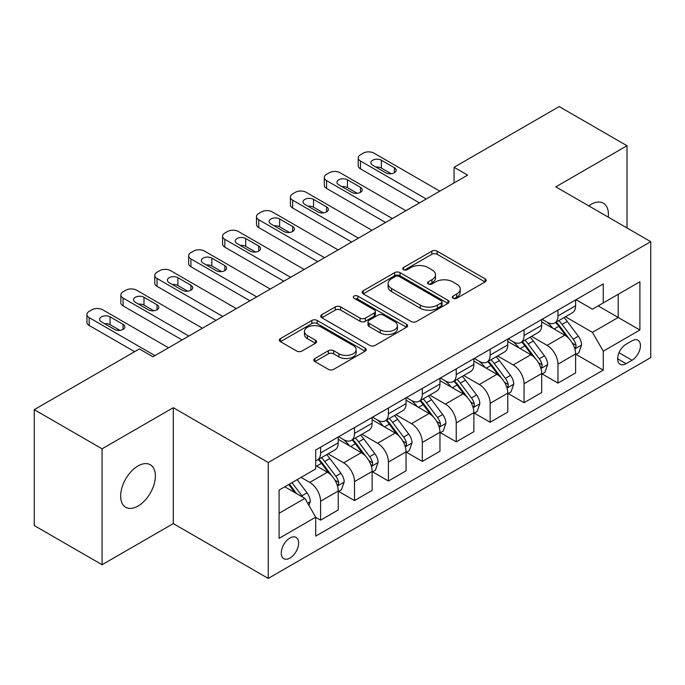 <?xml version="1.0" encoding="UTF-8"?>
<svg xmlns="http://www.w3.org/2000/svg" width="685" height="685" viewBox="0 0 685 685"><rect width="100%" height="100%" fill="white"/><g stroke="black" fill="none" stroke-linecap="round" stroke-linejoin="round"><path stroke-width="1.03" d="M453.059 298.258A2.637 1.524 0 0 0 456.784 298.258L485.083 281.92A3.768 2.175 0 0 0 486.179 280.388A3.768 2.175 0 0 0 485.083 278.846L437.15 251.172A3.768 2.175 0 0 0 431.824 251.172L403.525 267.51A2.637 1.524 0 0 0 402.754 268.589A2.637 1.524 0 0 0 403.525 269.667A2.637 1.524 0 0 0 407.258 269.667L410.914 267.552A12.047 6.961 0 0 1 427.962 267.552L431.952 269.856A12.047 6.961 0 0 1 435.48 274.779A12.047 6.961 0 0 1 431.952 279.694L428.296 281.809A2.637 1.524 0 0 0 427.517 282.888A2.637 1.524 0 0 0 428.296 283.958A2.637 1.524 0 0 0 432.021 283.958L435.686 281.843A12.047 6.961 0 0 1 452.725 281.843L456.715 284.155A12.047 6.961 0 0 1 460.251 289.07A12.047 6.961 0 0 1 456.715 293.993L453.059 296.108A2.637 1.524 0 0 0 452.288 297.179A2.637 1.524 0 0 0 453.059 298.258L453.059 296.108M138.019 506.061A24.557 14.179 120 0 0 154.056 484.423A24.557 14.179 120 0 0 150.298 464.747A24.557 14.179 120 0 0 138.019 465.963A24.557 14.179 120 0 0 121.973 487.6A24.557 14.179 120 0 0 125.74 507.277A24.557 14.179 120 0 0 138.019 506.061M608.28 217.154A24.557 14.179 120 0 0 603.348 203.18A24.557 14.179 120 0 0 591.069 204.395A24.557 14.179 120 0 0 588.775 205.894M289.935 558.061A12.279 7.09 120 0 0 297.958 547.238A12.279 7.09 120 0 0 296.074 537.4A12.279 7.09 120 0 0 289.935 538.008A12.279 7.09 120 0 0 281.92 548.831A12.279 7.09 120 0 0 283.796 558.669A12.279 7.09 120 0 0 289.935 558.061M314.92 358.486A3.768 2.175 0 0 0 313.816 360.027A3.768 2.175 0 0 0 314.92 361.56L328.372 369.326A3.768 2.175 0 0 0 333.698 369.326L365.114 351.182A3.768 2.175 0 0 0 366.218 349.65A3.768 2.175 0 0 0 365.114 348.108L317.189 320.434A3.768 2.175 0 0 0 311.863 320.434L280.439 338.578A3.768 2.175 0 0 0 279.334 340.111A3.768 2.175 0 0 0 280.439 341.652L296.682 351.028A3.768 2.175 0 0 0 302.008 351.028L315.451 343.262A3.768 2.175 0 0 0 316.556 341.729A3.768 2.175 0 0 0 315.451 340.188L307.402 335.539A10.069 5.814 0 0 1 304.448 331.429A10.069 5.814 0 0 1 310.665 326.051A10.069 5.814 0 0 1 321.642 327.319L353.203 345.531A10.069 5.814 0 0 1 356.149 349.65A10.069 5.814 0 0 1 349.932 355.018A10.069 5.814 0 0 1 338.955 353.76L333.698 350.72A3.768 2.175 0 0 0 328.372 350.72L314.92 358.486L314.92 361.56M173.288 407.695L102.074 448.812L34.25 409.656L34.25 525.558L102.074 564.714L173.288 523.597L268.237 578.423L268.237 462.512L173.288 407.695L173.288 523.597M627.015 227.968L627.015 145.734L555.8 186.851L650.75 241.668L268.237 462.512M627.015 145.734L559.191 106.577L454.069 167.277L454.069 182.938M34.25 409.656L139.372 348.956L152.935 356.791L467.632 175.103L454.069 167.277M411.188 321.513A3.768 2.175 0 0 0 416.514 321.513L447.93 303.369A3.768 2.175 0 0 0 449.035 301.837A3.768 2.175 0 0 0 447.93 300.295L399.997 272.621A3.768 2.175 0 0 0 394.671 272.621L363.255 290.765A3.768 2.175 0 0 0 362.151 292.298A3.768 2.175 0 0 0 363.255 293.839L411.188 321.513M355.121 298.831A2.637 1.524 0 0 1 357.793 299.199L357.793 296.066L406.522 324.202A3.768 2.175 0 0 1 407.626 325.743A3.768 2.175 0 0 1 406.522 327.276L375.106 345.42A3.768 2.175 0 0 1 369.78 345.42L321.847 317.746L321.847 314.672A3.768 2.175 0 0 0 320.743 316.205A3.768 2.175 0 0 0 321.847 317.746M321.847 314.672L335.29 306.906A3.768 2.175 0 0 1 340.616 306.906L360.053 318.131A3.768 2.175 0 0 0 365.379 318.131L374.301 312.976A3.768 2.175 0 0 0 375.406 311.444A3.768 2.175 0 0 0 374.301 309.903L354.068 298.223A2.637 1.524 0 0 1 353.297 297.144A2.637 1.524 0 0 1 354.924 295.74A2.637 1.524 0 0 1 357.793 296.066M632.032 340.813L626.064 344.264A11.893 6.867 120 0 0 618.29 354.744A11.893 6.867 120 0 0 620.113 364.274A11.893 6.867 120 0 0 626.064 363.684L632.032 360.242A11.893 6.867 120 0 0 639.799 349.761A11.893 6.867 120 0 0 637.975 340.231A11.893 6.867 120 0 0 632.032 340.813M268.237 578.423L650.75 357.579L650.75 241.668M576.008 299.705L592.422 309.175L603.271 302.916L603.271 283.958L315.708 449.985L315.708 468.934L279.086 490.083L279.086 538.324L315.708 517.175L315.708 536.132L603.271 370.106L603.271 351.157L592.422 332.362L565.45 316.787M603.271 302.916L639.901 281.766L639.901 330.007L603.271 351.157M102.074 448.812L102.074 564.714M598.116 305.887L618.195 317.48L618.195 294.302L639.901 281.766M592.422 332.362L618.195 317.48L639.901 330.007M279.086 513.262L304.859 498.38L284.78 486.795M315.708 517.338L320.597 520.155L320.597 501.206A15.344 8.862 -120 0 0 309.74 482.403L301.058 477.394M320.597 520.155L338.227 509.974L338.227 491.025A15.344 8.862 -120 0 0 327.379 472.222L315.708 465.492M338.638 491.41L354.505 500.572L354.505 481.623A15.344 8.862 -120 0 0 343.656 462.829L328.072 453.83M354.505 500.572L372.135 490.392L372.135 471.443A15.344 8.862 -120 0 0 361.286 452.648L338.227 439.333M372.546 471.837L388.412 480.998L388.412 462.041A15.344 8.862 -120 0 0 377.563 443.246L361.98 434.256M388.412 480.998L406.051 470.818L406.051 451.869A15.344 8.862 -120 0 0 395.194 433.066L372.135 419.759M406.453 452.254L422.328 461.416L422.328 442.467A15.344 8.862 -120 0 0 411.471 423.673L395.896 414.673M422.328 461.416L439.958 451.235L439.958 432.286A15.344 8.862 -120 0 0 429.11 413.492L406.051 400.177M440.369 432.68L456.236 441.842L456.236 422.885A15.344 8.862 -120 0 0 445.387 404.09L429.803 395.099M456.236 441.842L473.874 431.661L473.874 412.704A15.344 8.862 -120 0 0 463.017 393.909L439.958 380.603M474.277 413.098L490.152 422.26L490.152 403.311A15.344 8.862 -120 0 0 479.294 384.516L463.719 375.517M490.152 422.26L507.782 412.079L507.782 393.13A15.344 8.862 -120 0 0 496.933 374.335L473.874 361.021M508.184 393.524L524.059 402.686L524.059 383.728A15.344 8.862 -120 0 0 513.211 364.934L497.627 355.943M524.059 402.686L541.689 392.505L541.689 373.548A15.344 8.862 -120 0 0 530.841 354.753L507.782 341.447M542.1 373.942L557.967 383.103L557.967 364.155A15.344 8.862 -120 0 0 547.118 345.36L531.534 336.361M557.967 383.103L575.606 372.923L575.606 353.974A15.344 8.862 -120 0 0 564.748 335.179L541.689 321.864M542.1 319.278L547.118 322.181A15.344 8.862 -120 0 0 554.79 322.935A15.344 8.862 -120 0 0 557.967 315.913L557.967 310.117M508.184 338.861L513.211 341.755A15.344 8.862 -120 0 0 520.883 342.517A15.344 8.862 -120 0 0 524.059 335.487L524.059 329.699M474.277 358.435L479.294 361.337A15.344 8.862 -120 0 0 486.966 362.091A15.344 8.862 -120 0 0 490.152 355.07L490.152 349.273M440.369 378.017L445.387 380.911A15.344 8.862 -120 0 0 453.059 381.673A15.344 8.862 -120 0 0 456.236 374.644L456.236 368.855M406.453 397.591L411.471 400.494A15.344 8.862 -120 0 0 419.151 401.247A15.344 8.862 -120 0 0 422.328 394.226L422.328 388.429M372.546 417.174L377.563 420.068A15.344 8.862 -120 0 0 385.235 420.83A15.344 8.862 -120 0 0 388.412 413.8L388.412 408.012M338.63 436.747L343.656 439.65A15.344 8.862 -120 0 0 351.328 440.404A15.344 8.862 -120 0 0 354.505 433.382L354.505 427.586M576.008 354.368L603.271 370.106M554.79 322.935L572.429 312.754A15.344 8.862 -120 0 0 575.606 305.733L575.606 299.936M520.883 342.517L538.513 332.336A15.344 8.862 -120 0 0 541.689 325.306L541.689 319.518M486.966 362.091L504.605 351.91A15.344 8.862 -120 0 0 507.782 344.889L507.782 339.092M453.059 381.673L470.689 371.493A15.344 8.862 -120 0 0 473.874 364.463L473.874 358.675M419.151 401.247L436.782 391.067A15.344 8.862 -120 0 0 439.958 384.045L439.958 378.248M385.235 420.83L402.874 410.649A15.344 8.862 -120 0 0 406.051 403.619L406.051 397.831M351.328 440.404L368.958 430.223A15.344 8.862 -120 0 0 372.135 423.202L372.135 417.405M315.708 460.603A15.344 8.862 -120 0 0 317.412 459.986L335.051 449.805A15.344 8.862 -120 0 0 338.227 442.775L338.227 436.987M317.412 459.986A15.344 8.862 -120 0 0 320.597 452.956L320.597 447.168M304.859 498.38L315.708 517.175M454.112 298.634L456.715 297.127A12.047 6.961 0 0 0 460.251 292.204L460.251 289.07M435.48 274.779L435.48 277.904A12.047 6.961 0 0 1 431.952 282.828L429.349 284.335M485.031 281.955L437.15 254.306A3.768 2.175 0 0 0 431.824 254.306L404.578 270.036M447.879 303.395L399.997 275.755A3.768 2.175 0 0 0 394.671 275.755L363.307 293.865M441.277 302.907A2.637 1.524 0 0 0 442.048 301.837A2.637 1.524 0 0 0 441.277 300.758L399.201 276.466A2.637 1.524 0 0 0 395.476 276.466L391.614 278.692A12.047 6.961 0 0 0 388.087 283.616A12.047 6.961 0 0 0 391.614 288.531L420.367 305.142A12.047 6.961 0 0 0 437.415 305.142L441.277 302.907L441.277 306.041A2.637 1.524 0 0 0 442.048 304.962L442.048 301.837M388.087 283.616L388.087 286.75A12.047 6.961 0 0 0 391.614 291.664L391.614 288.531M441.277 306.041L437.415 308.267A12.047 6.961 0 0 1 420.367 308.267L391.614 291.664M321.899 317.772L335.29 310.04L335.29 306.906M375.406 311.444L375.406 314.578A3.768 2.175 0 0 1 374.301 316.11L365.379 321.265A3.768 2.175 0 0 1 360.053 321.265L340.616 310.04A3.768 2.175 0 0 0 335.29 310.04M357.793 299.199L406.47 327.302M380.226 329.776A10.069 5.814 0 0 0 391.203 331.035A10.069 5.814 0 0 0 397.428 325.666A10.069 5.814 0 0 0 394.474 321.548L383.36 315.134A3.768 2.175 0 0 0 378.034 315.134L369.112 320.28A3.768 2.175 0 0 0 368.008 321.822A3.768 2.175 0 0 0 369.112 323.354L380.226 329.776L380.226 332.91A10.069 5.814 0 0 0 391.203 334.169A10.069 5.814 0 0 0 397.428 328.791L397.428 325.666M368.008 321.822L368.008 324.955A3.768 2.175 0 0 0 369.112 326.488L369.112 323.354M380.226 332.91L369.112 326.488M356.149 349.65L356.149 352.775A10.069 5.814 0 0 1 349.932 358.152A10.069 5.814 0 0 1 338.955 356.894L333.698 353.854A3.768 2.175 0 0 0 328.372 353.854L314.972 361.586M304.448 331.429L304.448 334.563A10.069 5.814 0 0 0 307.402 338.673L307.402 335.539M315.408 343.296L307.402 338.673M365.071 351.208L317.189 323.568A3.768 2.175 0 0 0 311.863 323.568L280.49 341.678M575.606 354.599L578.859 352.724L581.574 344.889A10.164 5.874 -120 0 0 578.328 336.232L567.24 321.436A29.352 16.945 -120 0 0 564.038 317.6M553.018 328.398A29.352 16.945 -120 0 0 547.007 322.113M574.681 348.374L575.862 347.098L576.085 345.326A10.164 5.874 -120 0 0 573.174 339.203L562.085 324.407A29.352 16.945 -120 0 0 558.883 320.571M556.151 322.156A24.36 14.068 60 0 1 560.15 326.702L569.535 339.221M555.629 322.455A29.352 16.945 60 0 1 558.832 326.291L566.204 336.13M426.258 198.993L360.473 161.009A7.672 4.427 0 0 1 358.229 157.875A7.672 4.427 0 0 1 360.473 154.742L363.187 153.175A7.672 4.427 0 0 1 374.036 153.175L439.821 191.158M358.229 157.875L358.229 165.71A7.672 4.427 180 0 0 360.473 168.844L419.477 202.906M372.683 165.239A6.139 3.545 180 0 1 370.885 162.73A6.139 3.545 180 0 1 374.669 159.459A6.139 3.545 180 0 1 381.365 160.221L394.38 167.748A6.139 3.545 180 0 1 396.178 170.248A6.139 3.545 180 0 1 392.394 173.528A6.139 3.545 180 0 1 385.706 172.757L372.683 165.239M375.877 167.08A6.139 3.545 180 0 1 381.365 168.056L391.186 173.733M541.689 374.181L544.952 372.298L547.658 364.463A10.164 5.874 -120 0 0 544.412 355.806L533.332 341.01A29.352 16.945 -120 0 0 530.13 337.174M519.102 347.98A29.352 16.945 -120 0 0 513.099 341.695M540.765 367.948L541.946 366.672L542.169 364.899A10.164 5.874 -120 0 0 539.258 358.786L528.178 343.99A29.352 16.945 -120 0 0 524.975 340.154M522.244 341.729A24.36 14.068 60 0 1 526.243 346.276L535.619 358.794M521.722 342.029A29.352 16.945 60 0 1 524.924 345.865L532.288 355.703M507.782 393.755L511.036 391.88L513.75 384.045A10.164 5.874 -120 0 0 510.505 375.389L499.416 360.593A29.352 16.945 -120 0 0 496.214 356.757M485.194 367.554A29.352 16.945 -120 0 0 479.183 361.269M506.857 387.53L508.039 386.254L508.261 384.482A10.164 5.874 -120 0 0 505.35 378.36L494.262 363.564A29.352 16.945 -120 0 0 491.059 359.728M488.328 361.312A24.36 14.068 60 0 1 492.327 365.858L501.711 378.377M487.806 361.611A29.352 16.945 60 0 1 491.008 365.447L498.38 375.286M473.874 413.338L477.128 411.454L479.834 403.619A10.164 5.874 -120 0 0 476.597 394.962L465.509 380.166A29.352 16.945 -120 0 0 462.306 376.33M451.278 387.136A29.352 16.945 -120 0 0 445.276 380.851M472.941 407.104L474.123 405.828L474.345 404.056A10.164 5.874 -120 0 0 471.443 397.942L460.354 383.146A29.352 16.945 -120 0 0 457.152 379.31M454.42 380.886A24.36 14.068 60 0 1 458.419 385.432L467.804 397.951M453.898 381.185A29.352 16.945 60 0 1 457.101 385.021L464.464 394.86M392.351 218.566L326.565 180.583A7.672 4.427 0 0 1 324.313 177.458A7.672 4.427 0 0 1 326.565 174.324L329.271 172.757A7.672 4.427 0 0 1 340.128 172.757L405.914 210.74M324.313 177.458L324.313 185.284A7.672 4.427 180 0 0 326.565 188.418L385.569 222.488M338.767 184.813A6.139 3.545 180 0 1 336.969 182.313A6.139 3.545 180 0 1 340.762 179.033A6.139 3.545 180 0 1 347.449 179.804L360.473 187.322A6.139 3.545 180 0 1 362.271 189.831A6.139 3.545 180 0 1 358.478 193.101A6.139 3.545 180 0 1 351.79 192.331L338.767 184.813M341.961 186.662A6.139 3.545 180 0 1 347.449 187.639L357.279 193.307M358.435 238.149L292.649 200.166A7.672 4.427 0 0 1 290.406 197.032A7.672 4.427 0 0 1 292.649 193.898L295.363 192.331A7.672 4.427 0 0 1 306.212 192.331L372.006 230.314M290.406 197.032L290.406 204.866A7.672 4.427 180 0 0 292.649 208L351.653 242.062M304.859 204.395A6.139 3.545 180 0 1 303.061 201.887A6.139 3.545 180 0 1 306.854 198.616A6.139 3.545 180 0 1 313.542 199.386L326.565 206.904A6.139 3.545 180 0 1 328.363 209.404A6.139 3.545 180 0 1 324.57 212.684A6.139 3.545 180 0 1 317.883 211.913L304.859 204.395M308.053 206.236A6.139 3.545 180 0 1 313.542 207.212L323.371 212.889M324.527 257.723L258.742 219.739A7.672 4.427 0 0 1 256.49 216.614A7.672 4.427 0 0 1 258.742 213.48L261.456 211.913A7.672 4.427 0 0 1 272.305 211.913L338.09 249.897M256.49 216.614L256.49 224.44A7.672 4.427 180 0 0 258.742 227.574L317.746 261.644M270.952 223.969A6.139 3.545 180 0 1 269.154 221.469A6.139 3.545 180 0 1 272.938 218.19A6.139 3.545 180 0 1 279.626 218.96L292.649 226.478A6.139 3.545 180 0 1 294.447 228.987A6.139 3.545 180 0 1 290.663 232.258A6.139 3.545 180 0 1 283.967 231.487L270.952 223.969M274.146 225.819A6.139 3.545 180 0 1 279.626 226.795L289.455 232.463M439.958 432.911L443.212 431.036L445.926 423.202A10.164 5.874 -120 0 0 442.681 414.545L431.601 399.749A29.352 16.945 -120 0 0 428.399 395.913M417.37 406.719A29.352 16.945 -120 0 0 411.36 400.425M439.034 426.686L440.215 425.411L440.438 423.638A10.164 5.874 -120 0 0 437.527 417.516L426.447 402.72A29.352 16.945 -120 0 0 423.244 398.884M420.513 400.468A24.36 14.068 60 0 1 424.512 405.015L433.888 417.533M419.982 400.768A29.352 16.945 60 0 1 423.184 404.604L430.557 414.442M290.62 277.305L224.826 239.322A7.672 4.427 0 0 1 222.582 236.188A7.672 4.427 0 0 1 224.826 233.054L227.54 231.487A7.672 4.427 0 0 1 238.397 231.487L304.183 269.47M222.582 236.188L222.582 244.023A7.672 4.427 180 0 0 224.826 247.157L283.83 281.218M237.036 243.552A6.139 3.545 180 0 1 235.238 241.043A6.139 3.545 180 0 1 239.031 237.772A6.139 3.545 180 0 1 245.718 238.543L258.742 246.061A6.139 3.545 180 0 1 260.54 248.561A6.139 3.545 180 0 1 256.747 251.84A6.139 3.545 180 0 1 250.059 251.07L237.036 243.552M240.23 245.393A6.139 3.545 180 0 1 245.718 246.369L255.548 252.046M406.051 452.494L409.305 450.61L412.019 442.775A10.164 5.874 -120 0 0 408.774 434.119L397.685 419.323A29.352 16.945 -120 0 0 394.483 415.487M383.463 426.293A29.352 16.945 -120 0 0 377.452 420.008M405.126 446.26L406.308 444.985L406.53 443.212A10.164 5.874 -120 0 0 403.619 437.099L392.531 422.302A29.352 16.945 -120 0 0 389.328 418.466M386.597 420.042A24.36 14.068 60 0 1 390.596 424.589L399.98 437.107M386.075 420.342A29.352 16.945 60 0 1 389.277 424.178L396.649 434.016M256.704 296.879L190.918 258.904A7.672 4.427 0 0 1 188.675 255.77A7.672 4.427 0 0 1 190.918 252.637L193.632 251.07A7.672 4.427 0 0 1 204.481 251.07L270.267 289.053M188.675 255.77L188.675 263.597A7.672 4.427 180 0 0 190.918 266.73L249.922 300.801M203.128 263.126A6.139 3.545 180 0 1 201.33 260.625A6.139 3.545 180 0 1 205.115 257.346A6.139 3.545 180 0 1 211.811 258.117L224.826 265.634A6.139 3.545 180 0 1 226.624 268.143A6.139 3.545 180 0 1 222.839 271.414A6.139 3.545 180 0 1 216.152 270.643L203.128 263.126M206.322 264.975A6.139 3.545 180 0 1 211.811 265.951L221.632 271.62M372.135 472.068L375.397 470.193L378.103 462.358A10.164 5.874 -120 0 0 374.858 453.701L363.778 438.905A29.352 16.945 -120 0 0 360.575 435.069M349.547 445.875A29.352 16.945 -120 0 0 343.545 439.582M371.21 465.843L372.392 464.567L372.614 462.795A10.164 5.874 -120 0 0 369.703 456.672L358.623 441.876A29.352 16.945 -120 0 0 355.421 438.04M352.689 439.624A24.36 14.068 60 0 1 356.688 444.171L366.064 456.69M352.167 439.924A29.352 16.945 60 0 1 355.369 443.76L362.733 453.598M338.227 491.65L341.481 489.766L344.195 481.94A10.164 5.874 -120 0 0 340.95 473.275L329.862 458.479A29.352 16.945 -120 0 0 326.659 454.643M337.303 485.417L338.484 484.141L338.707 482.368A10.164 5.874 -120 0 0 335.796 476.255L324.707 461.459A29.352 16.945 -120 0 0 321.505 457.623M318.773 459.198A24.36 14.068 60 0 1 322.772 463.745L332.156 476.272M318.251 459.498A29.352 16.945 60 0 1 321.453 463.334L328.826 473.172M308.926 505.427L310.279 501.514A10.164 5.874 -120 0 0 307.043 492.858L297.144 479.654M302.813 497.199A10.164 5.874 -120 0 0 301.888 495.829L291.99 482.625M289.447 484.098L296.554 493.585M288.736 484.509L294.764 492.558M222.796 316.461L157.011 278.478A7.672 4.427 0 0 1 154.759 275.344A7.672 4.427 0 0 1 157.011 272.21L159.716 270.643A7.672 4.427 0 0 1 170.574 270.643L236.359 308.627M154.759 275.344L154.759 283.179A7.672 4.427 180 0 0 157.011 286.313L216.015 320.375M169.212 282.708A6.139 3.545 180 0 1 167.414 280.199A6.139 3.545 180 0 1 171.207 276.928A6.139 3.545 180 0 1 177.894 277.699L190.918 285.217A6.139 3.545 180 0 1 192.716 287.717A6.139 3.545 180 0 1 188.923 290.997A6.139 3.545 180 0 1 182.236 290.226L169.212 282.708M172.406 284.549A6.139 3.545 180 0 1 177.894 285.525L187.724 291.202M188.88 336.035L123.094 298.061A7.672 4.427 0 0 1 120.851 294.927A7.672 4.427 0 0 1 123.094 291.793L125.809 290.226A7.672 4.427 0 0 1 136.657 290.226L202.452 328.209M120.851 294.927L120.851 302.753A7.672 4.427 180 0 0 123.094 305.887L182.099 339.957M135.305 302.282A6.139 3.545 180 0 1 133.506 299.782A6.139 3.545 180 0 1 137.3 296.502A6.139 3.545 180 0 1 143.987 297.273L157.011 304.791A6.139 3.545 180 0 1 158.809 307.3A6.139 3.545 180 0 1 155.015 310.57A6.139 3.545 180 0 1 148.328 309.8L135.305 302.282M138.498 304.131A6.139 3.545 180 0 1 143.987 305.108L153.817 310.776M154.973 355.618L89.187 317.634A7.672 4.427 0 0 1 86.935 314.501A7.672 4.427 0 0 1 89.187 311.367L91.901 309.8A7.672 4.427 0 0 1 102.75 309.8L168.536 347.783M86.935 314.501L86.935 322.335A7.672 4.427 180 0 0 89.187 325.469L134.628 351.705M101.397 321.864A6.139 3.545 180 0 1 99.599 319.356A6.139 3.545 180 0 1 103.384 316.085A6.139 3.545 180 0 1 110.071 316.855L123.094 324.373A6.139 3.545 180 0 1 124.893 326.873A6.139 3.545 180 0 1 121.108 330.153A6.139 3.545 180 0 1 114.412 329.382L101.397 321.864M104.591 323.705A6.139 3.545 180 0 1 110.071 324.681L119.901 330.358M309.74 482.403L327.379 472.222M343.656 462.829L361.286 452.648M377.563 443.246L395.194 433.066M411.471 423.673L429.11 413.492M445.387 404.09L463.017 393.909M479.294 384.516L496.933 374.335M513.211 364.934L530.841 354.753M547.118 345.36L564.748 335.179M557.967 315.913L575.606 305.733M557.967 364.155L575.606 353.974M524.059 383.728L541.689 373.548M524.059 335.487L541.689 325.306M490.152 403.311L507.782 393.13M490.152 355.07L507.782 344.889M456.236 422.885L473.874 412.704M456.236 374.644L473.874 364.463M422.328 442.467L439.958 432.286M422.328 394.226L439.958 384.045M388.412 462.041L406.051 451.869M388.412 413.8L406.051 403.619M354.505 481.623L372.135 471.443M354.505 433.382L372.135 423.202M320.597 501.206L338.227 491.025M320.597 452.956L338.227 442.775M619.026 352.724L632.032 360.242M617.656 358.829L626.064 363.684M456.715 297.127L456.715 293.993M428.296 283.958L428.296 281.809M431.952 282.828L431.952 279.694M403.525 269.667L403.525 267.51M431.824 254.306L431.824 251.172M437.15 254.306L437.15 251.172M485.083 281.92L485.083 278.846M363.255 293.839L363.255 290.765M394.671 275.755L394.671 272.621M399.997 275.755L399.997 272.621M447.93 303.369L447.93 300.295M420.367 308.267L420.367 305.142M437.415 308.267L437.415 305.142M340.616 310.04L340.616 306.906M360.053 321.265L360.053 318.131M365.379 321.265L365.379 318.131M374.301 316.11L374.301 312.976M406.522 327.276L406.522 324.202M328.372 353.854L328.372 350.72M333.698 353.854L333.698 350.72M338.955 356.894L338.955 353.76M315.451 343.262L315.451 340.188M280.439 341.652L280.439 338.578M311.863 323.568L311.863 320.434M317.189 323.568L317.189 320.434M365.114 351.182L365.114 348.108M574.843 348.93L581.505 345.086M562.085 324.407L567.24 321.436M554.096 329.023L558.832 326.291M573.174 339.203L578.328 336.232M572.369 343.176L576.085 345.326M360.473 168.844L360.473 161.009M381.365 160.221L381.365 168.056M394.38 167.748L394.38 172.757M540.936 368.504L547.589 364.66M528.178 343.99L533.332 341.01M520.18 348.605L524.924 345.865M539.258 358.786L544.412 355.806M538.453 362.759L542.169 364.899M507.02 388.087L513.681 384.242M494.262 363.564L499.416 360.593M486.273 368.179L491.008 365.447M505.35 378.36L510.505 375.389M504.545 382.333L508.261 384.482M473.112 407.661L479.774 403.816M460.354 383.146L465.509 380.166M452.365 387.761L457.101 385.021M471.443 397.942L476.597 394.962M470.638 401.915L474.345 404.056M326.565 188.418L326.565 180.583M347.449 179.804L347.449 187.639M360.473 187.322L360.473 192.331M292.649 208L292.649 200.166M313.542 199.386L313.542 207.212M326.565 206.904L326.565 211.913M258.742 227.574L258.742 219.739M279.626 218.96L279.626 226.795M292.649 226.478L292.649 231.487M439.196 427.243L445.858 423.399M426.447 402.72L431.601 399.749M418.449 407.335L423.184 404.604M437.527 417.516L442.681 414.545M436.722 421.489L440.438 423.638M224.826 247.157L224.826 239.322M245.718 238.543L245.718 246.369M258.742 246.061L258.742 251.07M405.289 446.817L411.95 442.972M392.531 422.302L397.685 419.323M384.542 426.918L389.277 424.178M403.619 437.099L408.774 434.119M402.814 441.071L406.53 443.212M190.918 266.73L190.918 258.904M211.811 258.117L211.811 265.951M224.826 265.634L224.826 270.643M371.381 466.399L378.034 462.555M358.623 441.876L363.778 438.905M350.626 446.492L355.369 443.76M369.703 456.672L374.858 453.701M368.898 460.645L372.614 462.795M337.465 485.982L344.127 482.129M324.707 461.459L329.862 458.479M316.718 466.074L321.453 463.334M335.796 476.255L340.95 473.275M334.991 480.228L338.707 482.368M307.642 503.201L310.219 501.711M301.888 495.829L307.043 492.858M157.011 286.313L157.011 278.478M177.894 277.699L177.894 285.525M190.918 285.217L190.918 290.226M123.094 305.887L123.094 298.061M143.987 297.273L143.987 305.108M157.011 304.791L157.011 309.8M89.187 325.469L89.187 317.634M110.071 316.855L110.071 324.681M123.094 324.373L123.094 329.382"/></g></svg>
